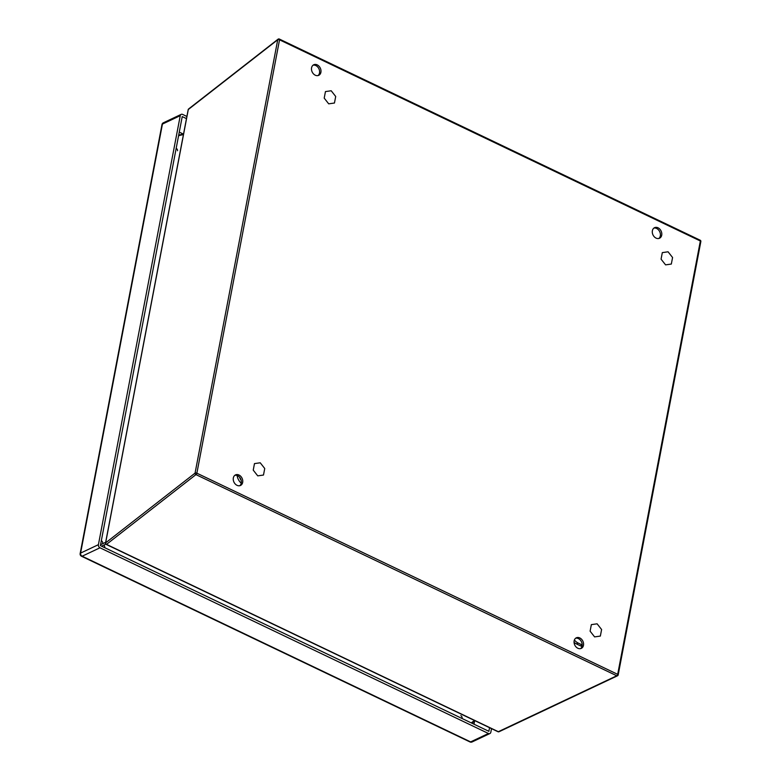<?xml version="1.0" encoding="UTF-8"?>
<svg xmlns="http://www.w3.org/2000/svg" width="781" height="781" viewBox="0 0 781 781"><rect width="100%" height="100%" fill="white"/><g stroke="black" fill="none" stroke-linecap="round" stroke-linejoin="round"><path stroke-width="1.17" d="M601.604 629.535L600.355 636.076L594.605 636.896L590.104 631.175L591.354 624.634L597.104 623.814L601.604 629.535M672.578 257.515L671.328 264.056L665.578 264.866L661.068 259.155L662.317 252.614L668.067 251.794L672.578 257.515M264.739 468.512L263.49 475.043L257.74 475.863L253.239 470.142L254.479 463.602L260.229 462.791L264.739 468.512M335.703 96.483L334.453 103.024L328.703 103.844L324.203 98.123L325.452 91.582L331.203 90.762L335.703 96.483M581.982 646.414A10.28 7.917 -115.3 0 1 580.508 645.858L576.398 643.895A10.28 7.917 -115.3 0 1 574.055 642.343M241.241 483.224A10.28 7.917 -115.3 0 1 237.092 475.473M241.173 480.335A10.28 7.917 -115.3 0 1 239.503 477.152M582.187 644.979L578.174 643.056A10.28 7.917 -115.3 0 1 574.533 640.166M181.172 114.377A2.47 1.904 64.7 0 0 180.255 115.666L162.438 124.081A2.47 1.904 -115.3 0 1 163.356 122.793L181.172 114.377A2.47 1.904 64.7 0 1 182.647 114.426L186.884 116.457M163.356 122.793A2.47 2.47 0 0 0 161.989 124.56A2.47 1.084 -169.2 0 1 162.438 124.081L80.599 553.085L98.416 544.669L180.255 115.666M98.416 544.669A2.47 1.904 64.7 0 0 99.978 547.793L82.161 556.209L470.621 741.901L488.447 733.486L99.978 547.793M488.447 733.486A2.47 1.904 64.7 0 0 489.912 733.535A2.47 1.904 64.7 0 0 490.829 732.246L491.522 728.624M489.55 727.687L488.867 731.309L100.388 545.616L182.227 116.603L186.474 118.634M699.844 240.226A1.23 0.566 115.5 0 1 700.167 240.206L279.354 39.05A1.23 1.23 0 0 0 278.065 39.187A1.23 1.035 52 0 0 277.733 39.753L188.299 109.516A1.23 1.035 -128 0 1 188.631 108.949L278.065 39.187A1.23 1.035 52 0 1 279.032 39.07A1.23 0.566 115.5 0 1 279.354 39.05A1.23 0.566 115.5 0 1 279.539 39.831L196.871 473.188L617.683 674.345A1.23 0.566 115.5 0 1 616.765 675.77L498.327 731.699A1.23 0.566 115.5 0 1 497.995 731.729A1.23 1.23 0 0 0 499.059 731.729A1.23 0.947 -115.3 0 1 498.327 731.699L106.519 544.367A1.23 1.035 -128 0 1 105.63 542.873L195.065 473.12A1.23 1.035 52 0 0 195.953 474.614L106.519 544.367A1.23 1.045 151.9 0 1 105.552 543.234A1.23 0.537 -169.2 0 1 105.513 543.049L188.182 109.682A1.23 0.537 -169.2 0 0 188.211 109.877M656.069 238.117A5.838 4.501 -115.3 0 1 652.35 232.797A5.838 4.501 -115.3 0 1 654.556 227.681A5.838 4.501 -115.3 0 1 661.116 231.039A5.838 4.501 -115.3 0 1 659.545 238.234A5.838 4.501 -115.3 0 1 656.069 238.117M237.024 485.333A5.838 4.501 -115.3 0 1 233.304 480.012A5.838 4.501 -115.3 0 1 235.511 474.897A5.838 4.501 -115.3 0 1 242.071 478.255A5.838 4.501 -115.3 0 1 240.499 485.46A5.838 4.501 -115.3 0 1 237.024 485.333M315.26 75.201A5.838 4.501 -115.3 0 1 311.541 69.88A5.838 4.501 -115.3 0 1 313.747 64.764A5.838 4.501 -115.3 0 1 320.308 68.123A5.838 4.501 -115.3 0 1 318.736 75.327A5.838 4.501 -115.3 0 1 315.26 75.201M577.833 648.25A5.838 4.501 -115.3 0 1 574.113 642.919A5.838 4.501 -115.3 0 1 576.319 637.813A5.838 4.501 -115.3 0 1 582.88 641.172A5.838 4.501 -115.3 0 1 581.308 648.367A5.838 4.501 -115.3 0 1 577.833 648.25M653.902 228.091A5.838 4.501 -115.3 0 1 659.72 231.703A5.838 4.501 -115.3 0 1 658.813 238.488M234.847 475.307A5.838 4.501 -115.3 0 1 240.675 478.919A5.838 4.501 -115.3 0 1 239.757 485.704M313.083 65.174A5.838 4.501 -115.3 0 1 318.912 68.787A5.838 4.501 -115.3 0 1 317.994 75.581M575.665 638.223A5.838 4.501 -115.3 0 1 581.484 641.836A5.838 4.501 -115.3 0 1 580.576 648.62M176.194 148.214A8.22 3.602 10.8 0 1 177.521 150.753M101.345 540.598A8.22 3.602 10.8 0 1 102.672 543.127M104.849 547.745A8.22 3.807 -64.5 0 0 103.844 545.079M462.225 718.579A8.22 3.807 -64.5 0 0 460.839 715.669M576.398 643.895L578.174 643.056M580.508 645.858L582.187 645.067M472.095 741.95A2.47 1.904 -115.3 0 1 470.621 741.901A2.47 1.142 -64.5 0 1 469.977 741.94A2.47 2.47 0 0 0 472.095 741.95L489.912 733.535M82.161 556.209A2.47 1.904 -115.3 0 1 80.599 553.085A2.47 1.084 10.8 0 0 80.15 553.563A2.47 2.47 0 0 0 81.507 556.248A2.47 1.142 -64.5 0 0 82.161 556.209M183.271 134.029L179.269 132.116M474.008 724.212L474.633 720.931M474.623 720.941L473.999 724.202M179.259 132.126L183.262 134.039M616.765 675.77L195.953 474.614A1.23 0.566 115.5 0 0 196.871 473.188A1.23 0.537 -169.2 0 0 195.172 473.052A1.23 0.537 -169.2 0 0 195.065 473.12L277.733 39.753A1.23 0.537 -169.2 0 1 277.841 39.694A1.23 0.537 -169.2 0 1 279.539 39.831L700.352 240.987L617.683 674.345A1.23 0.537 -169.2 0 1 618.181 674.911A1.23 0.537 -169.2 0 1 617.956 675.145A1.23 0.947 -115.3 0 1 616.765 675.77M188.631 108.949A1.23 1.23 0 0 0 188.182 109.682A1.23 0.537 -169.2 0 1 188.299 109.516L105.63 542.873A1.23 0.537 -169.2 0 0 105.513 543.049A1.23 1.23 0 0 0 105.64 543.859A1.23 1.045 151.9 0 0 105.669 543.918L105.64 543.859M700.167 240.206A1.23 0.566 115.5 0 1 700.352 240.987A1.23 0.537 -169.2 0 1 700.85 241.554A1.23 1.23 0 0 0 700.167 240.206M700.625 241.788A1.23 0.537 -169.2 0 0 700.85 241.554L618.181 674.911A1.23 1.23 0 0 1 617.498 675.79L499.059 731.729M183.437 134.547L178.585 135.689M100.554 544.728L105.66 542.287M471.255 722.894L474.448 720.463M105.816 544.132L101.559 546.173M497.848 731.563A1.23 0.566 115.5 0 0 497.995 731.729L106.226 544.445A1.23 0.566 115.5 0 0 106.548 544.425A1.23 1.045 151.9 0 1 105.669 543.918A1.23 1.23 0 0 0 106.226 544.445A1.23 0.566 115.5 0 1 106.089 544.318M472.583 723.528L473.11 722.093M81.507 556.248L469.977 741.94M161.989 124.56L80.15 553.563M178.693 135.113L183.545 133.971M471.744 723.128L474.936 720.697"/></g></svg>
